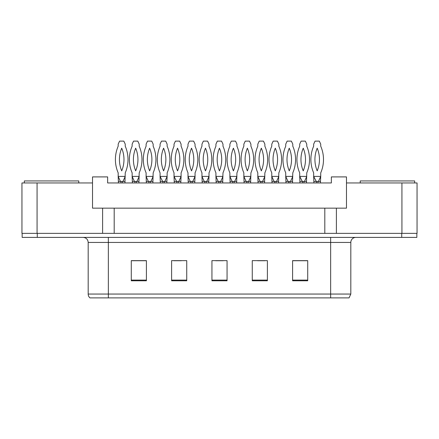 <?xml version="1.0" encoding="UTF-8"?>
<svg xmlns="http://www.w3.org/2000/svg" width="439" height="439" viewBox="0 0 439 439"><rect width="100%" height="100%" fill="white"/><g stroke="black" fill="none" stroke-linecap="round" stroke-linejoin="round"><path stroke-width="0.66" d="M37.074 182.953L21.95 182.953L21.95 233.361L37.074 233.361L37.074 182.953L92.519 182.953L92.519 208.157L102.605 208.157L102.605 233.361M417.05 182.953L417.05 233.361L417.05 182.953L346.481 182.953L346.481 208.157L336.395 208.157L336.395 233.361M346.481 182.953L346.481 176.906L331.357 176.906L331.357 182.953L107.643 182.953L107.643 176.906L92.519 176.906L92.519 182.953M336.395 208.157L114.195 208.157L114.195 233.361M114.195 208.157L102.605 208.157M324.805 208.157L324.805 233.361M417.05 233.361L401.926 233.361L401.926 182.953M350.816 294.053L349.049 297.883L330.649 297.883L330.649 294.053L350.816 294.053L350.816 242.438A5.043 5.043 0 0 1 355.853 237.395M88.184 294.053L108.351 294.053L108.351 297.883L330.649 297.883L89.951 297.883A5.043 5.043 0 0 1 88.184 294.053L88.184 242.438C87.888 239.376 86.209 237.691 83.147 237.395M37.277 237.395L416.847 237.395L416.847 233.361L22.153 233.361L22.153 237.395L37.277 237.395L37.277 233.361M307.717 280.795L307.717 260.634L292.594 260.634L292.594 280.795L307.717 280.795M267.389 280.795L267.389 260.634L252.266 260.634L252.266 280.795L267.389 280.795M146.406 280.795L146.406 260.634L131.283 260.634L131.283 280.795L146.406 280.795M186.734 280.795L186.734 260.634L171.611 260.634L171.611 280.795L186.734 280.795M227.062 280.795L227.062 260.634L211.938 260.634L211.938 280.795L227.062 280.795M292.594 260.733L307.009 260.733M299.447 260.733L293.043 260.733M173.778 260.733L181.34 260.733M145.852 260.733L139.454 260.733M131.892 260.733L146.406 260.733M257.556 260.733L265.118 260.733M215.67 260.733L223.231 260.733M120.445 181.444L118.179 176.401L118.431 182.953M118.431 181.444L124.983 181.444L124.983 182.953M122.947 181.444L122.443 181.444L122.465 182.953M120.774 181.444L120.467 181.439M124.983 181.444L125.236 172.873A33.523 33.523 0 0 0 125.236 146.176L125.236 144.14L123.825 141.117L119.589 141.117L118.179 144.14L118.179 146.176A33.523 33.523 0 0 0 118.179 172.873L118.179 176.401L125.236 176.401L122.969 181.444M121.707 148.184A29.49 29.49 0 0 0 121.707 170.864A29.49 29.49 0 0 0 121.707 148.184M134.411 181.444L132.144 176.401L132.397 182.953M132.397 181.444L138.949 181.444L138.949 182.953M136.913 181.444L136.408 181.444L136.425 182.953M134.74 181.444L134.433 181.439M138.949 181.444L139.201 172.873A33.523 33.523 0 0 0 139.201 146.176L139.201 144.14L137.791 141.117L133.555 141.117L132.144 144.14L132.144 146.176A33.523 33.523 0 0 0 132.144 172.873L132.144 176.401L139.201 176.401L136.93 181.444M135.673 148.184A29.49 29.49 0 0 0 135.673 170.864A29.49 29.49 0 0 0 135.673 148.184M24.321 182.953L24.321 180.939L78.762 180.939L78.762 182.953M360.238 182.953L360.238 180.939L414.679 180.939L414.679 182.953M148.377 181.444L146.105 176.401L146.357 182.953M146.357 181.444L152.909 181.444L152.909 182.953M150.873 181.444L150.368 181.444M148.706 181.444L148.398 181.439M152.909 181.444L153.162 172.873A33.523 33.523 0 0 0 153.162 146.176L153.162 144.14L151.751 141.117L147.515 141.117L146.105 144.14L146.105 146.176A33.523 33.523 0 0 0 146.105 172.873L146.105 176.401L153.162 176.401L150.895 181.444M149.633 148.184A29.49 29.49 0 0 0 149.633 170.864A29.49 29.49 0 0 0 149.633 148.184M176.632 181.444L174.031 176.401L174.283 182.953M174.283 181.444L180.835 181.444L180.835 182.953M180.835 181.444L181.087 176.401L178.821 181.444L178.3 181.444M174.031 176.401L181.087 176.401L181.087 172.873A33.523 33.523 0 0 0 181.087 146.176L181.087 144.14L179.677 141.117L175.441 141.117L174.031 144.14L174.031 146.176A33.523 33.523 0 0 0 174.031 172.873L174.031 176.401M177.559 148.184A29.49 29.49 0 0 0 177.559 170.864A29.49 29.49 0 0 0 177.559 148.184M204.228 181.444L201.956 176.401L202.209 182.953M202.209 181.444L208.761 181.444L208.761 182.953M208.761 181.444L209.013 176.401L206.747 181.444L206.226 181.444M204.558 181.444L204.25 181.439M201.956 176.401L209.013 176.401L209.013 172.873A33.523 33.523 0 0 0 209.013 146.176L209.013 144.14L207.603 141.117L203.367 141.117L201.956 144.14L201.956 146.176A33.523 33.523 0 0 0 201.956 172.873L201.956 176.401M205.485 148.184A29.49 29.49 0 0 0 205.485 170.864A29.49 29.49 0 0 0 205.485 148.184M232.154 181.444L229.882 176.401L230.135 182.953M230.135 181.444L236.687 181.444L236.687 182.953M234.656 181.444L234.152 181.444M232.483 181.444L232.176 181.439M236.687 181.444L236.939 172.873A33.523 33.523 0 0 0 236.939 146.176L236.939 144.14L235.529 141.117L231.293 141.117L229.882 144.14L229.882 146.176A33.523 33.523 0 0 0 229.882 172.873L229.882 176.401L236.939 176.401L234.673 181.444M233.411 148.184A29.49 29.49 0 0 0 233.411 170.864A29.49 29.49 0 0 0 233.411 148.184M162.666 181.444L160.07 176.401L160.323 182.953M160.323 181.444L166.875 181.444L166.875 182.953M166.875 181.444L167.127 176.401L164.855 181.444L164.334 181.444M160.07 176.401L167.127 176.401L167.127 172.873A33.523 33.523 0 0 0 167.127 146.176L167.127 144.14L165.717 141.117L161.481 141.117L160.07 144.14L160.07 146.176A33.523 33.523 0 0 0 160.07 172.873L160.07 176.401M163.599 148.184A29.49 29.49 0 0 0 163.599 170.864A29.49 29.49 0 0 0 163.599 148.184M190.263 181.444L187.996 176.401L188.249 182.953M188.249 181.444L194.801 181.444L194.801 182.953M194.801 181.444L195.053 176.401L192.781 181.444L192.26 181.444M190.592 181.444L190.285 181.439M187.996 176.401L195.053 176.401L195.053 172.873A33.523 33.523 0 0 0 195.053 146.176L195.053 144.14L193.643 141.117L189.407 141.117L187.996 144.14L187.996 146.176A33.523 33.523 0 0 0 187.996 172.873L187.996 176.401M191.525 148.184A29.49 29.49 0 0 0 191.525 170.864A29.49 29.49 0 0 0 191.525 148.184M218.188 181.444L215.922 176.401L216.175 182.953M216.175 181.444L222.727 181.444L222.727 182.953M220.691 181.444L220.186 181.444M218.518 181.444L218.21 181.439M222.727 181.444L222.979 172.873A33.523 33.523 0 0 0 222.979 146.176L222.979 144.14L221.569 141.117L217.332 141.117L215.922 144.14L215.922 146.176A33.523 33.523 0 0 0 215.922 172.873L215.922 176.401L222.979 176.401L220.707 181.444M219.451 148.184A29.49 29.49 0 0 0 219.451 170.864A29.49 29.49 0 0 0 219.451 148.184M260.08 181.444L257.808 176.401L258.061 182.953M258.061 181.444L264.613 181.444L264.613 182.953M262.582 181.444L262.078 181.444L262.094 182.953M260.409 181.444L260.102 181.439M264.613 181.444L264.865 172.873A33.523 33.523 0 0 0 264.865 146.176L264.865 144.14L263.455 141.117L259.219 141.117L257.808 144.14L257.808 146.176A33.523 33.523 0 0 0 257.808 172.873L257.808 176.401L264.865 176.401L262.599 181.444M261.337 148.184A29.49 29.49 0 0 0 261.337 170.864A29.49 29.49 0 0 0 261.337 148.184M288.006 181.444L285.734 176.401L285.987 182.953M285.987 181.444L292.544 181.444L292.544 182.953M290.508 181.444L290.003 181.444L290.02 182.953M288.335 181.444L288.028 181.439M292.544 181.444L292.791 172.873A33.523 33.523 0 0 0 292.791 146.176L292.791 144.14L291.381 141.117L287.144 141.117L285.734 144.14L285.734 146.176A33.523 33.523 0 0 0 285.734 172.873L285.734 176.401L292.791 176.401L290.525 181.444M289.263 148.184A29.49 29.49 0 0 0 289.263 170.864A29.49 29.49 0 0 0 289.263 148.184M316.261 181.444L313.66 176.401L313.912 182.953M313.912 181.444L320.47 181.444L320.47 182.953M320.47 181.444L320.722 176.401L318.451 181.444L317.929 181.444M313.66 176.401L320.722 176.401L320.722 172.873A33.523 33.523 0 0 0 320.722 146.176L320.722 144.14L319.312 141.117L315.07 141.117L313.66 144.14L313.66 146.176A33.523 33.523 0 0 0 313.66 172.873L313.66 176.401M317.194 148.184A29.49 29.49 0 0 0 317.194 170.864A29.49 29.49 0 0 0 317.194 148.184M246.114 181.444L243.848 176.401L244.1 182.953M244.1 181.444L250.653 181.444L250.653 182.953M248.617 181.444L248.112 181.444M246.444 181.444L246.136 181.439M250.653 181.444L250.905 172.873A33.523 33.523 0 0 0 250.905 146.176L250.905 144.14L249.495 141.117L245.258 141.117L243.848 144.14L243.848 146.176A33.523 33.523 0 0 0 243.848 172.873L243.848 176.401L250.905 176.401L248.639 181.444M247.376 148.184A29.49 29.49 0 0 0 247.376 170.864A29.49 29.49 0 0 0 247.376 148.184M274.04 181.444L271.774 176.401L272.026 182.953M272.026 181.444L278.578 181.444L278.578 182.953M276.543 181.444L276.038 181.444L276.06 182.953M274.37 181.444L274.062 181.439M278.578 181.444L278.831 172.873A33.523 33.523 0 0 0 278.831 146.176L278.831 144.14L277.421 141.117L273.184 141.117L271.774 144.14L271.774 146.176A33.523 33.523 0 0 0 271.774 172.873L271.774 176.401L278.831 176.401L276.565 181.444M275.302 148.184A29.49 29.49 0 0 0 275.302 170.864A29.49 29.49 0 0 0 275.302 148.184M302.295 181.444L299.7 176.401L299.952 182.953M299.952 181.444L306.504 181.444L306.504 182.953M304.468 181.444L303.964 181.444M306.504 181.444L306.757 172.873A33.523 33.523 0 0 0 306.757 146.176L306.757 144.14L305.346 141.117L301.11 141.117L299.7 144.14L299.7 146.176A33.523 33.523 0 0 0 299.7 172.873L299.7 176.401L306.757 176.401L304.49 181.444M303.228 148.184A29.49 29.49 0 0 0 303.228 170.864A29.49 29.49 0 0 0 303.228 148.184M330.649 237.395L330.649 242.438L88.184 242.438M350.816 242.438L330.649 242.438L330.649 294.053L108.351 294.053L108.351 237.395M401.723 237.395L401.723 233.361M227.062 280.093L211.938 280.093M186.734 280.093L171.611 280.093M146.406 280.093L131.283 280.093M267.389 280.093L252.266 280.093M307.717 280.093L292.594 280.093M120.95 181.444L120.95 182.953M134.916 181.444L134.916 182.953M148.876 181.444L148.876 182.953M150.39 181.444L150.39 182.953M176.802 181.444L176.802 182.953M178.316 181.444L178.316 182.953M204.728 181.444L204.728 182.953M206.242 181.444L206.242 182.953M232.659 181.444L232.659 182.953M234.168 181.444L234.168 182.953M162.842 181.444L162.842 182.953M164.351 181.444L164.351 182.953M190.767 181.444L190.767 182.953M192.282 181.444L192.282 182.953M218.693 181.444L218.693 182.953M220.208 181.444L220.208 182.953M260.585 181.444L260.585 182.953M288.511 181.444L288.511 182.953M316.437 181.444L316.437 182.953M317.946 181.444L317.946 182.953M246.619 181.444L246.619 182.953M248.134 181.444L248.134 182.953M274.545 181.444L274.545 182.953M302.471 181.444L302.471 182.953M303.986 181.444L303.986 182.953"/></g></svg>
